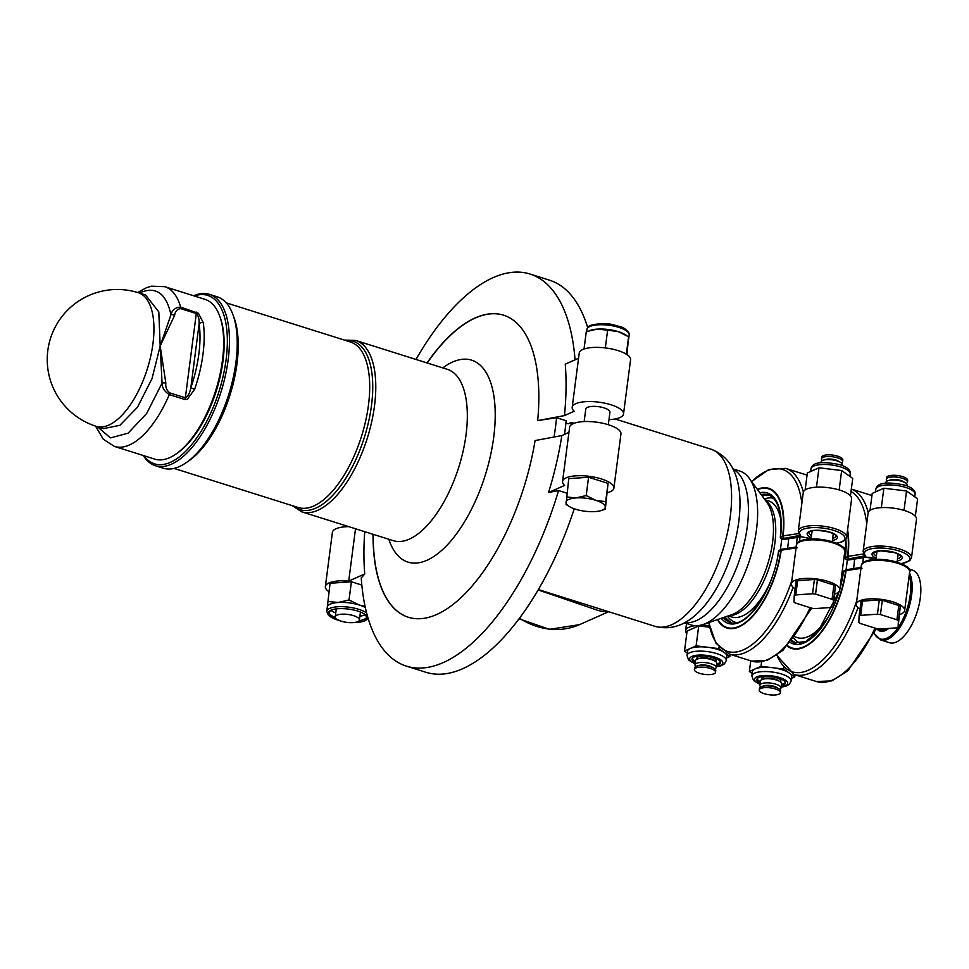 <?xml version="1.0" encoding="UTF-8"?>
<svg xmlns="http://www.w3.org/2000/svg" width="969" height="969" viewBox="0 0 969 969"><rect width="100%" height="100%" fill="white"/><g stroke="black" fill="none" stroke-linecap="round" stroke-linejoin="round"><path stroke-width="1.45" d="M692.266 658.351A14.365 4.724 -172.6 0 0 695.463 661.246M716.6 663.983A14.365 4.724 -172.6 0 0 720.427 662.009M715.57 661.512A9.678 3.186 -172.6 0 0 706.849 656.316A9.678 3.186 -172.6 0 0 697.086 659.114M686.997 655.492L687.554 651.216A19.792 6.504 7.4 0 1 690.316 648.455A19.792 6.504 7.4 0 1 707.479 647.244A19.792 6.504 7.4 0 1 724.34 652.561A19.792 6.504 7.4 0 1 726.811 656.316L726.253 660.592A19.792 6.504 -172.6 0 0 712.251 652.416A19.792 6.504 -172.6 0 0 689.758 652.731A19.792 6.504 -172.6 0 0 686.997 655.492L688.608 660.034L695.1 664.007M695.282 662.663A14.365 4.724 7.4 0 1 692.011 659.041A14.365 4.724 7.4 0 1 713.572 657.66A14.365 4.724 7.4 0 1 720.5 662.748A14.365 4.724 7.4 0 1 716.418 665.412M687.312 653.045L684.502 651.035L696.13 645.875L718.816 648.612L729.863 656.51L726.605 657.951M696.13 645.875L698.722 625.913L687.094 631.073L684.502 651.035M718.998 647.231L718.816 648.612M698.722 625.913L709.623 627.222M730.141 654.329L729.863 656.51M716.139 667.532L716.685 663.377A10.659 3.501 -172.6 0 0 714.819 660.991A10.659 3.501 -172.6 0 0 697.959 658.811A10.659 3.501 -172.6 0 0 695.548 660.628L695.003 664.782A10.659 3.501 7.4 0 1 706.026 662.687A10.659 3.501 7.4 0 1 716.139 667.532A10.659 3.501 7.4 0 1 714.868 668.925M695.887 666.454A10.659 3.501 7.4 0 1 695.003 664.782M715.534 672.256L715.74 670.596A10.659 3.501 -172.6 0 0 713.874 668.222A10.659 3.501 -172.6 0 0 697.014 666.03A10.659 3.501 -172.6 0 0 694.603 667.847L694.385 669.506A10.659 3.501 7.4 0 1 705.408 667.399A10.659 3.501 7.4 0 1 715.534 672.256A10.659 3.501 7.4 0 1 699.533 673.285A10.659 3.501 7.4 0 1 694.385 669.506M713.874 668.222L711.767 666.951A7.825 2.58 -172.6 0 0 699.376 665.34L697.014 666.03M714.819 660.991L712.699 659.732A7.825 2.58 -172.6 0 0 700.321 658.121L697.959 658.811M759.829 492.773A62.428 28.053 -72.5 0 1 780.529 536.971A1.526 1.26 66.1 0 0 781.644 538.812L800.576 535.312L799.037 533.507L783.073 535.905A1.526 0.945 81.4 0 0 783.824 537.843A1.526 1.26 -113.9 0 1 782.71 536.002L780.554 537.541M783.097 539.273A1.526 0.678 -72.5 0 0 783.303 539.442A1.526 0.678 -72.5 0 0 783.57 539.418A1.526 0.957 81.1 0 0 784.369 539.297M836.622 543.246L841.528 542.095L844.992 540.169L846.627 537.298L851.618 498.793A24.382 8.018 -172.6 0 0 828.471 487.698A24.382 8.018 -172.6 0 0 803.265 492.518L798.262 531.012L799.34 534.537M842.109 465.459L842.218 464.672A10.659 3.501 -172.6 0 0 840.341 462.298A10.659 3.501 -172.6 0 0 823.48 460.105A10.659 3.501 -172.6 0 0 821.07 461.922L820.973 462.71M822.354 460.541A10.659 3.501 7.4 0 1 821.47 458.87A10.659 3.501 7.4 0 1 832.492 456.762A10.659 3.501 7.4 0 1 842.606 461.607A10.659 3.501 7.4 0 1 841.334 463M842.606 461.607L842.824 459.948A10.659 3.501 -172.6 0 0 832.71 455.103A10.659 3.501 -172.6 0 0 821.688 457.211L821.47 458.87M823.48 460.105L825.854 459.427A7.825 2.58 7.4 0 1 838.233 461.038L840.341 462.298M833.522 600.356L833.243 606.739A22.033 7.243 7.4 0 1 831.693 607.418L814.917 608.605A22.033 7.243 7.4 0 1 811.901 608.241L795.416 603.045A22.033 7.243 7.4 0 1 793.95 601.991L794.241 595.62A22.033 7.243 7.4 0 1 795.779 594.93L812.555 593.755A22.033 7.243 7.4 0 1 815.571 594.118L832.056 599.314A22.033 7.243 7.4 0 1 833.522 600.356L835.375 586.1L833.243 606.739M795.779 594.93L797.632 580.673A22.033 7.243 7.4 0 0 796.082 581.364L794.241 595.62M797.632 580.673L814.408 579.486L812.555 593.755M814.408 579.486A22.033 7.243 7.4 0 1 817.424 579.85L815.571 594.118M817.424 579.85L833.909 585.046L832.056 599.314M833.909 585.046A22.033 7.243 7.4 0 1 835.375 586.1M778.616 551.676L780.857 550.271A66.716 29.978 107.5 0 1 752.598 615.848A66.716 29.978 107.5 0 1 717.775 619.482M782.346 549.253A1.526 0.945 81.4 0 0 781.22 550.186L797.184 547.776M686.755 633.641A24.382 8.018 7.4 0 1 685.592 630.662A24.382 8.018 7.4 0 1 695.185 625.671M700.26 625.271A24.382 8.018 7.4 0 1 709.284 625.671M795.113 588.861A24.382 8.018 7.4 0 1 791.407 583.774A24.382 8.018 7.4 0 1 816.625 578.965A24.382 8.018 7.4 0 1 839.772 590.06A24.382 8.018 7.4 0 1 834.89 594.021M816.467 487.189L818.987 467.797L807.347 472.957L805.142 489.939M839.154 489.939L841.673 470.534L818.987 467.797M850.455 495.825L852.72 478.432L841.673 470.534M863.343 557.672A76.89 34.545 107.5 0 1 862.834 562.916M564.515 434.378A181.191 81.42 -72.5 0 0 566.15 420.74L556.557 417.724L537.674 420.594L564.442 415.604A193.11 86.762 -72.5 0 0 565.242 364.174L578.554 358.276M194.272 295.981A88.312 39.681 107.5 0 1 218.97 391.561A88.312 39.681 107.5 0 1 143.933 455.733M203.284 322.738L198.463 313.314L180.67 307.149A83.746 37.634 -72.5 0 0 164.766 286.679L204.98 299.348A83.746 37.634 107.5 0 1 219.624 315.882L220.193 317.444A82.22 36.943 107.5 0 1 177.484 453.007L176.116 453.952A83.746 37.634 107.5 0 1 169.636 457.659A83.746 37.634 107.5 0 1 154.652 459.1L114.439 446.43A83.746 37.634 -72.5 0 0 129.41 444.989A83.746 37.634 -72.5 0 0 169.309 394.601L184.885 399.507L187.296 399.301L194.648 389.247A83.746 37.634 -72.5 0 0 203.284 322.738A3.04 1.974 172 0 0 199.13 323.743A80.706 36.265 107.5 0 1 190.808 387.842C189.767 393.123 187.95 396.442 185.358 397.799L169.781 392.893C166.704 390.519 165.384 387.237 165.832 383.034L160.176 346.006L174.626 315.313A3.04 1.163 -165.9 0 0 170.956 314.719L160.176 346.006L162.065 383.118C162.077 387.685 164.488 391.512 169.309 394.601A3.04 1.369 107.5 0 0 169.781 392.893M143.315 455.527A89.838 40.371 -72.5 0 0 155.415 465.726A89.838 40.371 -72.5 0 0 220.92 392.179A89.838 40.371 -72.5 0 0 209.413 294.358A89.838 40.371 -72.5 0 0 193.643 295.787M209.413 294.358L217.189 296.817A89.838 40.371 107.5 0 1 228.696 394.625A89.838 40.371 107.5 0 1 163.204 468.184L155.415 465.726M174.626 315.313C175.28 311.182 177.315 308.954 180.731 308.627A3.04 1.369 -72.5 0 0 180.67 307.149C175.437 307.318 172.191 309.838 170.956 314.719C166.365 293.91 156.506 286.4 141.377 292.19A9.133 7.582 -114 0 1 140.735 293.474M97.421 426.699L110.442 437.903L128.09 433.179L146.658 413.497L162.065 383.118A3.04 0.824 -179 0 1 165.832 383.034M180.731 308.627L196.295 313.532C198.427 315.821 199.372 319.225 199.13 323.743L190.808 387.842L194.648 389.247M219.624 315.882A83.746 37.634 107.5 0 1 176.116 453.952M572.194 407.295L579.232 353.104A25.884 8.515 7.4 0 1 606 348.004A25.884 8.515 7.4 0 1 630.565 359.778L623.527 413.957A25.884 8.515 -172.6 0 0 598.963 402.183A25.884 8.515 -172.6 0 0 572.194 407.295A25.884 8.515 -172.6 0 0 574.229 411.268L564.442 415.604M608.968 419.65A25.884 8.515 -172.6 0 0 623.527 413.957M415.992 359.451A205.561 92.358 107.5 0 1 530.007 274.033L549.471 280.174A205.561 92.358 107.5 0 1 587.686 327.595M427.05 362.927A158.359 71.149 107.5 0 1 503.529 315.179A158.359 71.149 107.5 0 1 537.674 420.594M503.601 315.204A158.359 71.149 -72.5 0 0 427.208 362.975M530.007 274.033A205.561 92.358 107.5 0 1 575.053 359.826M571.08 424.894A181.191 81.42 -72.5 0 0 571.347 422.375L568.246 423.756L565.92 423.029M554.074 437.019A181.191 81.42 -72.5 0 0 555.419 427.632A181.191 81.42 -72.5 0 0 556.557 417.724M373.21 534.343A158.359 71.149 -72.5 0 0 408.433 617.277M364.744 531.678A193.11 86.762 -72.5 0 0 364.744 573.963L348.719 581.073A25.884 8.515 -172.6 0 0 325.366 586.548A25.884 8.515 -172.6 0 0 328.963 591.72M364.744 573.963L361.243 577.984A205.561 92.358 107.5 0 0 406.471 666.151L425.924 672.28A205.561 92.358 107.5 0 0 574.254 508.773M327.704 601.458L338.133 602.488A21.318 7.013 7.4 0 0 327.304 607.103A21.318 7.013 7.4 0 0 327.292 607.297L330.066 583.277L351.396 581.763L361.837 585.058M348.719 581.073L355.514 528.771M325.366 586.548L332.403 532.356A25.884 8.515 7.4 0 1 348.707 526.627M568.924 432.428L561.85 435.565L535.082 440.568A158.359 71.149 107.5 0 1 408.361 617.253A158.359 71.149 107.5 0 1 373.053 534.294M613.898 488.11L620.935 433.93A25.884 8.515 -172.6 0 0 596.359 422.145A25.884 8.515 -172.6 0 0 569.602 427.256L562.565 481.448A25.884 8.515 7.4 0 1 589.322 476.336A25.884 8.515 7.4 0 1 613.898 488.11A25.884 8.515 7.4 0 1 607.478 492.688M566.865 493.16L558.568 490.544L548.563 492.518L564.6 485.408A25.884 8.515 7.4 0 1 562.565 481.448M569.469 506.605L566.041 504.486L568.755 478.638L588.571 477.245L608.048 483.386L605.322 509.222L600.792 510.675A19.792 6.504 -172.6 0 0 605.286 507.114A19.792 6.504 -172.6 0 0 595.717 500.283A19.792 6.504 -172.6 0 0 576.071 497.909A19.792 6.504 -172.6 0 0 565.993 502.378A19.792 6.504 -172.6 0 0 569.469 506.605A19.792 6.504 -172.6 0 0 575.562 509.209A19.792 6.504 -172.6 0 0 595.208 511.571A19.792 6.504 -172.6 0 0 600.792 510.675M558.568 490.544A205.561 92.358 107.5 0 1 406.471 666.151M548.563 492.518A193.11 86.762 -72.5 0 0 561.85 435.565M359.899 616.175A19.017 6.25 -172.6 0 0 365.265 614.649M330.95 610.191A19.017 6.25 -172.6 0 0 335.746 613.038M365.059 606.279L359.293 605.031A21.318 7.013 7.4 0 0 338.133 602.488L349.034 599.944L359.293 605.031A21.318 7.013 7.4 0 1 365.337 607.551M351.396 581.763L349.034 599.944M339.429 620.535A19.792 6.504 7.4 0 1 337.624 620.015A19.792 6.504 7.4 0 1 332.791 609.549A19.792 6.504 7.4 0 1 357.779 611.088A19.792 6.504 7.4 0 1 363.641 613.559A19.792 6.504 7.4 0 1 354.436 622.486M584.028 349.022L586.281 331.652L597.183 329.121A21.318 7.013 -172.6 0 0 591.175 330.09L589.867 330.477M626.967 354.606L628.602 336.752L618.343 331.664A21.318 7.013 -172.6 0 0 597.183 329.121L607.624 330.15L605.322 347.919M626.337 354.194L628.602 336.752M626.471 335.419L624.896 334.475A21.318 7.013 -172.6 0 0 618.343 331.664L607.624 330.15M341.136 621.153A12.185 4.009 -172.6 0 0 359.414 619.966A12.185 4.009 -172.6 0 0 347.847 614.431A12.185 4.009 -172.6 0 0 335.25 616.829A12.185 4.009 -172.6 0 0 341.136 621.153M602.379 323.743A12.185 4.009 7.4 0 1 615.69 325.475M566.38 496.952L576.071 497.909L586.197 495.559L595.717 500.283L605.661 501.688L605.322 509.222M588.571 477.245L586.197 495.559M608.048 483.386L605.661 501.688M584.15 421.576L585.785 409.063A12.185 4.009 7.4 0 1 598.382 406.653A12.185 4.009 7.4 0 1 609.937 412.2L608.314 424.713M571.347 422.375L574.157 423.259M538.146 589.951L597.716 610.313L602.766 611.584L608.375 611.633M684.393 622.813L691.139 624.932A80.706 36.265 -72.5 0 0 703.24 624.46A80.706 36.265 -72.5 0 0 749.97 558.859A80.706 36.265 -72.5 0 0 749.279 478.311A80.706 36.265 -72.5 0 0 739.638 470.995L732.903 468.863M908.946 569.033L912.362 570.111A38.07 17.103 107.5 0 1 917.243 611.56A38.07 17.103 107.5 0 1 889.494 642.726L880.797 639.988A38.07 17.103 -72.5 0 0 905.676 616.587A38.07 17.103 -72.5 0 0 909.516 572.982M757.14 678.797A14.365 4.724 -172.6 0 0 760.338 681.679M781.474 684.429A14.365 4.724 -172.6 0 0 785.302 682.455M780.445 681.946A9.678 3.186 -172.6 0 0 771.724 676.75A9.678 3.186 -172.6 0 0 761.961 679.548M751.871 675.938L752.428 671.65A19.792 6.504 7.4 0 1 755.19 668.889A19.792 6.504 7.4 0 1 772.341 667.677A19.792 6.504 7.4 0 1 789.214 672.995A19.792 6.504 7.4 0 1 791.685 676.75L791.128 681.037A19.792 6.504 -172.6 0 0 777.126 672.849A19.792 6.504 -172.6 0 0 754.633 673.164A19.792 6.504 -172.6 0 0 751.871 675.938L753.482 680.468L759.975 684.441M760.144 683.109A14.365 4.724 7.4 0 1 756.874 679.487A14.365 4.724 7.4 0 1 778.446 678.094A14.365 4.724 7.4 0 1 785.374 683.181A14.365 4.724 7.4 0 1 781.293 685.846M752.186 673.479L749.364 671.469L761.004 666.309L783.691 669.046L794.737 676.943L791.467 678.385M750.745 660.822L749.364 671.469M761.586 661.803L761.004 666.309M783.873 667.677L783.691 669.046M795.016 674.775L794.737 676.943M906.984 485.893L907.081 485.106A10.659 3.501 -172.6 0 0 905.216 482.732A10.659 3.501 -172.6 0 0 888.355 480.551A10.659 3.501 -172.6 0 0 885.945 482.368L885.848 483.143M887.229 480.975A10.659 3.501 7.4 0 1 886.344 479.304A10.659 3.501 7.4 0 1 897.367 477.196A10.659 3.501 7.4 0 1 907.481 482.053A10.659 3.501 7.4 0 1 906.209 483.434M907.481 482.053L907.699 480.394A10.659 3.501 -172.6 0 0 897.585 475.537A10.659 3.501 -172.6 0 0 886.562 477.644L886.344 479.304M888.355 480.551L890.717 479.861A7.825 2.58 7.4 0 1 903.108 481.472L905.216 482.732M898.396 620.79L898.106 627.173A22.033 7.243 7.4 0 1 896.567 627.864L879.791 629.038A22.033 7.243 7.4 0 1 876.775 628.675L860.29 623.479A22.033 7.243 7.4 0 1 858.825 622.437L859.103 616.054A22.033 7.243 7.4 0 1 860.654 615.376L877.429 614.189A22.033 7.243 7.4 0 1 880.446 614.552L896.931 619.748A22.033 7.243 7.4 0 1 898.396 620.79L900.249 606.533L898.106 627.173M860.654 615.376L862.507 601.107A22.033 7.243 7.4 0 0 860.956 601.797L859.103 616.054M862.507 601.107L879.283 599.932L877.429 614.189M879.283 599.932A22.033 7.243 7.4 0 1 882.299 600.295L880.446 614.552M882.299 600.295L898.784 605.492L896.931 619.748M898.784 605.492A22.033 7.243 7.4 0 1 900.249 606.533M843.49 572.11L845.731 570.705A66.716 29.978 107.5 0 1 787.664 645.754M847.221 569.687A1.526 0.945 81.4 0 0 846.082 570.62L862.059 568.209M859.987 609.295A24.382 8.018 7.4 0 1 856.281 604.22A24.382 8.018 7.4 0 1 881.487 599.399A24.382 8.018 7.4 0 1 904.646 610.494A24.382 8.018 7.4 0 1 899.765 614.467M781.014 687.966L781.559 683.811A10.659 3.501 -172.6 0 0 779.682 681.437A10.659 3.501 -172.6 0 0 762.821 679.245A10.659 3.501 -172.6 0 0 760.411 681.062L759.878 685.228A10.659 3.501 7.4 0 1 770.9 683.121A10.659 3.501 7.4 0 1 781.014 687.966A10.659 3.501 7.4 0 1 779.73 689.359M760.75 686.9A10.659 3.501 7.4 0 1 759.878 685.228M780.396 692.69L780.614 691.03A10.659 3.501 -172.6 0 0 778.749 688.656A10.659 3.501 -172.6 0 0 761.888 686.464A10.659 3.501 -172.6 0 0 759.478 688.281L759.26 689.94A10.659 3.501 7.4 0 1 770.282 687.845A10.659 3.501 7.4 0 1 780.396 692.69A10.659 3.501 7.4 0 1 764.408 693.719A10.659 3.501 7.4 0 1 759.26 689.94M778.749 688.656L776.641 687.396A7.825 2.58 -172.6 0 0 764.25 685.786L761.888 686.464M779.682 681.437L777.574 680.165A7.825 2.58 -172.6 0 0 765.195 678.566L762.821 679.245M863.912 553.929L847.948 556.339A1.526 0.945 81.4 0 0 848.699 558.277A1.526 1.26 -113.9 0 1 847.584 556.448L845.428 557.987M847.96 559.707A1.526 0.678 -72.5 0 0 848.178 559.888A1.526 0.678 -72.5 0 0 848.444 559.852A1.526 0.957 81.1 0 0 849.244 559.731M863.912 553.941L865.45 555.758L846.506 559.246A1.526 0.678 107.5 0 1 846.24 559.27A1.526 0.678 107.5 0 1 845.961 558.919M901.497 563.692L909.867 560.603L911.49 557.732L916.492 519.239A24.382 8.018 -172.6 0 0 893.345 508.144A24.382 8.018 -172.6 0 0 868.127 512.952L863.137 551.458L864.215 554.983M881.342 507.623L883.861 488.243L872.221 493.391L870.017 510.372M904.016 510.372L906.536 490.968L883.861 488.243M915.33 516.259L917.595 498.865L906.536 490.968M695.136 663.741A16.752 5.511 7.4 0 1 694.628 655.589A16.752 5.511 7.4 0 1 718.853 658.738A16.752 5.511 7.4 0 1 716.273 666.478M832.371 540.496A15.225 5.002 -172.6 0 0 830.009 532.151A15.225 5.002 -172.6 0 0 810.484 531.06A15.225 5.002 -172.6 0 0 811.223 537.759M811.501 535.591A13.699 4.506 7.4 0 1 808.849 532.393L810.423 531.327C811.816 529.764 818.26 530.055 829.73 532.175C840.353 536.887 834.406 535.651 836.029 535.918A13.699 4.506 7.4 0 1 832.65 538.34M757.31 489.321A67.261 30.221 -72.5 0 1 783.073 535.905L782.71 536.002A66.716 29.978 107.5 0 0 757.54 489.636M811.101 538.691L801.072 536.693L783.57 539.418L781.644 538.812A1.526 0.678 107.5 0 1 781.365 538.837A1.526 0.678 107.5 0 1 781.087 538.485M801.072 536.693A1.526 0.957 81.1 0 0 801.823 536.608M769.095 495.135A60.902 27.362 -72.5 0 0 761.828 495.498M761.149 494.565A60.902 27.362 107.5 0 1 768.175 494.796C778.301 498.829 782.346 512.964 780.311 537.201A1.526 1.526 0 0 0 781.365 538.837L783.303 539.442A1.526 1.526 0 0 0 783.994 539.503L801.496 536.765L811.089 538.8M751.702 481.641A89.378 40.165 107.5 0 1 801.847 503.383M836.38 543.149A22.856 7.522 -172.6 0 0 841.625 533.883A22.856 7.522 -172.6 0 0 812.918 527.596A22.856 7.522 -172.6 0 0 800.576 535.312M846.627 537.298A24.382 8.018 -172.6 0 0 823.468 526.203A24.382 8.018 -172.6 0 0 798.262 531.012M803.349 492.119A91.365 41.049 -72.5 0 0 785.605 468.366L768.914 469.481L751.629 481.532M724.533 617.168A60.902 27.362 -72.5 0 0 731.038 622.643L724.776 617.083M781.801 549.205A1.526 1.26 66.1 0 0 781.547 549.278L779.355 550.247A1.526 1.526 0 0 0 778.47 551.434C774.013 590 745.355 629.584 730.081 622.389A60.902 27.362 107.5 0 1 723.359 617.568M721.263 618.283A62.428 28.053 -72.5 0 0 753.591 610.979A62.428 28.053 -72.5 0 0 778.676 551.24A1.526 1.26 66.1 0 1 779.355 550.247M717.411 619.603A67.261 30.221 -72.5 0 0 752.538 616.49A67.261 30.221 -72.5 0 0 781.22 550.186L780.857 550.271A1.526 1.26 66.1 0 1 781.547 549.278A1.526 1.526 0 0 1 781.935 549.169L796.179 547.025M791.855 580.383A89.378 40.165 107.5 0 1 745.088 649.036A89.378 40.165 107.5 0 1 708.836 622.546M799.171 542.18A22.856 7.522 7.4 0 1 821.748 539.539A22.856 7.522 7.4 0 1 842.897 547.86M844.774 551.555C848.432 547.412 830.942 538.122 810.278 538.958C795.234 540.072 796.978 545.014 796.409 545.281A24.382 8.018 7.4 0 1 821.627 540.46A24.382 8.018 7.4 0 1 844.774 551.555L839.772 590.06M810.072 607.66A91.365 41.049 107.5 0 1 751.569 661.088L766.964 660.458L782.964 650.369L811.647 608.157M751.569 661.088L729.221 654.039A91.365 41.049 -72.5 0 0 793.102 587.299M810.956 468.863A19.792 6.504 7.4 0 1 831.426 464.963A19.792 6.504 7.4 0 1 850.225 473.962C850.806 470.207 847.415 467.131 840.038 464.732C815.995 459.754 811.877 464.599 810.956 468.863L810.617 471.503M799.595 541.332A76.89 34.545 -72.5 0 0 799.982 536.996M853.544 568.597A65.298 29.336 -72.5 0 0 853.859 566.38A65.298 29.336 -72.5 0 0 854.573 559.04M793.902 638.401A65.298 29.336 -72.5 0 0 800.406 643.198M847.257 559.597A60.902 27.362 107.5 0 1 846.627 565.799A60.902 27.362 107.5 0 1 846.022 569.893M827.32 618.416A60.902 27.362 107.5 0 1 797.317 637.638L795.04 636.912M355.756 340.47L447.303 369.31A89.838 40.371 107.5 0 1 466.041 434.73A89.838 40.371 107.5 0 1 393.317 540.678L301.771 511.838A89.838 40.371 -72.5 0 0 367.263 438.279A89.838 40.371 -72.5 0 0 355.756 340.47L344.286 340.046M293.437 506.024A88.312 39.681 -72.5 0 0 364.368 437.37A88.312 39.681 -72.5 0 0 345.594 340.458M226.213 302.849L350.354 341.96A86.786 39.002 107.5 0 1 361.461 436.462A86.786 39.002 107.5 0 1 298.186 507.514L174.057 468.415M187.611 461.668A86.786 39.002 -72.5 0 0 229.992 395.037A86.786 39.002 -72.5 0 0 233.456 316.148M388.811 539.261A105.863 47.566 -72.5 0 0 444.444 547.836A105.863 47.566 -72.5 0 0 493.706 437.261A105.863 47.566 -72.5 0 0 442.809 367.893M138.337 292.723A70.047 31.468 107.5 0 1 147.3 368.983A70.047 31.468 107.5 0 1 96.234 426.336A70.047 70.047 0 0 1 88.906 295.484A70.047 70.047 0 0 1 138.337 292.723L145.568 295L158.807 311.897L160.176 346.006L152.048 378.564L137.489 407.222L119.914 425.306L103.477 428.613L96.234 426.336M196.235 312.054A3.04 1.369 -72.5 0 1 196.295 313.532L185.358 397.799A3.04 1.369 -72.5 0 1 184.885 399.507M141.377 292.19L139.512 293.098M366.645 613.026A21.318 7.013 -172.6 0 0 343.292 606.703A21.318 7.013 -172.6 0 0 326.747 611.378L328.564 615.521L340.252 620.85M335.359 617.58A19.017 6.25 7.4 0 1 329 611.863L332.791 609.549M363.641 613.559L366.718 616.756A19.017 6.25 7.4 0 1 359.111 620.669M586.633 331.519L586.911 329.46A21.318 7.013 7.4 0 1 608.944 325.245A21.318 7.013 7.4 0 1 629.184 334.947L628.639 339.126M655.044 626.337C668.876 629.862 681.837 626.568 693.913 616.441A86.786 39.002 107.5 0 0 737.046 479.534C732.952 464.321 724.231 454.195 710.871 449.156A92.879 41.728 107.5 0 1 722.765 550.283A92.879 41.728 107.5 0 1 655.044 626.337L538.376 589.576M684.708 622.643A80.706 36.265 -72.5 0 0 740.752 555.952A80.706 36.265 -72.5 0 0 733.061 469.178M764.892 499.701L768.308 500.779A60.902 27.362 107.5 0 1 780.808 519.65M781.644 538.921A60.902 27.362 107.5 0 1 781.014 545.135A60.902 27.362 107.5 0 1 780.299 549.835M768.72 585.579A60.902 27.362 107.5 0 1 731.704 616.962L728.288 615.884M727.44 616.175A64.911 29.167 -72.5 0 0 736.428 622.607M787.567 548.321A64.911 29.167 -72.5 0 0 787.93 545.765A64.911 29.167 -72.5 0 0 788.621 538.776M773.48 498.236A64.911 29.167 -72.5 0 0 764.359 498.974M749.279 478.311L767.085 502.705A61.834 27.786 107.5 0 1 772.596 542.119A61.834 27.786 107.5 0 1 731.813 614.673L703.24 624.46M729.112 615.606A60.902 27.362 -72.5 0 0 774.873 543.197A60.902 27.362 -72.5 0 0 765.401 500.404M797.16 537.444A75.291 33.83 107.5 0 1 796.433 544.433A75.291 33.83 107.5 0 1 796.07 547.037M519.081 618.816L549.423 629.341L579.474 624.654A80.706 67.031 -113.9 0 1 536.959 626.446A80.706 67.031 -113.9 0 1 519.493 618.258M886.126 628.59A29.009 13.033 107.5 0 1 879.258 629.995L876.303 629.075M877.284 629.378A29.809 13.396 -72.5 0 0 888.73 628.409M909.152 575.719A37.27 16.739 107.5 0 1 899.971 624.726A37.27 16.739 107.5 0 1 874.304 633.338M760.011 684.175A16.752 5.511 7.4 0 1 759.502 676.023A16.752 5.511 7.4 0 1 783.727 679.172A16.752 5.511 7.4 0 1 781.147 686.924M792.097 640.666A60.902 27.362 -72.5 0 0 795.912 643.077M838.827 591.865L818.066 631.461L805.675 641.514L794.955 642.822A60.902 27.362 107.5 0 1 791.649 641.224M790.462 642.629A62.428 28.053 -72.5 0 0 839.081 591.574M839.966 588.571A62.428 28.053 -72.5 0 0 843.551 571.674A1.526 1.26 66.1 0 1 844.229 570.693A1.526 1.526 0 0 0 843.333 571.867L840.111 587.408M787.337 646.105A67.261 30.221 -72.5 0 0 846.082 570.62L845.731 570.705A1.526 1.26 66.1 0 1 846.409 569.724L844.229 570.693M856.717 600.828A89.378 40.165 107.5 0 1 776.993 655.153M846.664 569.651A1.526 1.26 66.1 0 0 846.409 569.724A1.526 1.526 0 0 1 846.809 569.602L861.053 567.459M864.033 562.614A22.856 7.522 7.4 0 1 886.611 559.973A22.856 7.522 7.4 0 1 907.771 568.294M909.637 571.989C913.295 567.858 895.816 558.568 875.14 559.392C860.109 560.518 861.853 565.448 861.284 565.714A24.382 8.018 7.4 0 1 886.49 560.906A24.382 8.018 7.4 0 1 909.637 571.989L904.646 610.494M874.946 628.106A91.365 41.049 107.5 0 1 816.443 681.522L831.838 680.892L847.839 670.814L876.521 628.602M816.443 681.522L794.096 674.485A91.365 41.049 -72.5 0 0 857.965 607.745M897.233 560.942A15.225 5.002 -172.6 0 0 894.884 552.584A15.225 5.002 -172.6 0 0 875.358 551.494A15.225 5.002 -172.6 0 0 876.097 558.192M876.376 556.036A13.699 4.506 7.4 0 1 873.723 552.827L880.3 550.84L894.605 552.609C905.216 557.32 899.28 556.085 900.904 556.363A13.699 4.506 7.4 0 1 897.512 558.774M847.584 529.898A67.261 30.221 -72.5 0 1 847.948 556.339L847.584 556.448A66.716 29.978 107.5 0 0 847.403 531.242M845.864 539.2A62.428 28.053 -72.5 0 1 845.404 557.417A1.526 1.26 66.1 0 0 846.506 559.246L848.444 559.852L865.947 557.127A1.526 0.957 81.1 0 0 866.686 557.042M875.976 559.125L871.131 557.599A1.526 0.678 107.5 0 1 870.865 557.623A1.526 0.678 107.5 0 1 870.659 557.466M871.131 557.599L865.947 557.127M851.024 491.477A89.378 40.165 107.5 0 1 866.722 523.829M901.243 563.583A22.856 7.522 -172.6 0 0 906.499 554.316A22.856 7.522 -172.6 0 0 877.793 548.042A22.856 7.522 -172.6 0 0 865.45 555.758M911.49 557.732A24.382 8.018 -172.6 0 0 888.343 546.637A24.382 8.018 -172.6 0 0 863.137 551.458M868.212 512.553A91.365 41.049 -72.5 0 0 851.339 489.091M875.831 489.297A19.792 6.504 7.4 0 1 896.301 485.396A19.792 6.504 7.4 0 1 915.087 494.396C915.681 490.641 912.289 487.564 904.913 485.166C880.869 480.188 876.751 485.033 875.831 489.297L875.491 491.949M726.253 660.592L724.388 663.935L721.021 665.764L716.248 666.745M769.12 495.147L761.949 495.68M807.068 475.125L785.605 468.366M812.131 530.83L811.077 538.921M833.267 533.58L832.214 541.659M686.524 623.479L685.592 630.662M796.409 545.281L791.407 583.774M729.221 654.039L715.921 643.162L708.714 622.582M849.898 476.409L850.225 473.962M301.771 511.838L292.129 505.612M164.766 286.679L151.564 286.17L146.525 287.684L137.646 292.505M95.556 426.118L103.271 439.223L114.439 446.43M327.304 607.103L326.747 611.378M368.244 618.731L364.235 621.274L353.552 622.582M586.911 329.46C588.244 328.661 584.452 324.712 601.64 323.743C615.145 324.906 623.14 326.807 625.635 329.436C628.784 332.21 629.971 334.051 629.184 334.947M359.414 619.966L360.444 612.033M335.25 616.829L336.279 608.895M710.871 449.156L615.097 418.983M579.474 624.654L608.665 611.718M880.797 639.988L874.22 633.52M791.128 681.037L789.25 684.368L785.895 686.197L781.111 687.191M876.993 551.264L875.952 559.355M898.142 554.014L897.088 562.105M792.17 640.582L795.937 643.089M861.284 565.714L856.281 604.22M794.096 674.485L776.763 655.323M845.622 539.515L845.186 557.647A1.526 1.526 0 0 0 846.24 559.27L848.178 559.888A1.526 1.526 0 0 0 848.868 559.937L866.359 557.199L875.964 559.234M871.943 495.559L851.339 489.066M914.772 496.855L915.087 494.396"/></g></svg>
